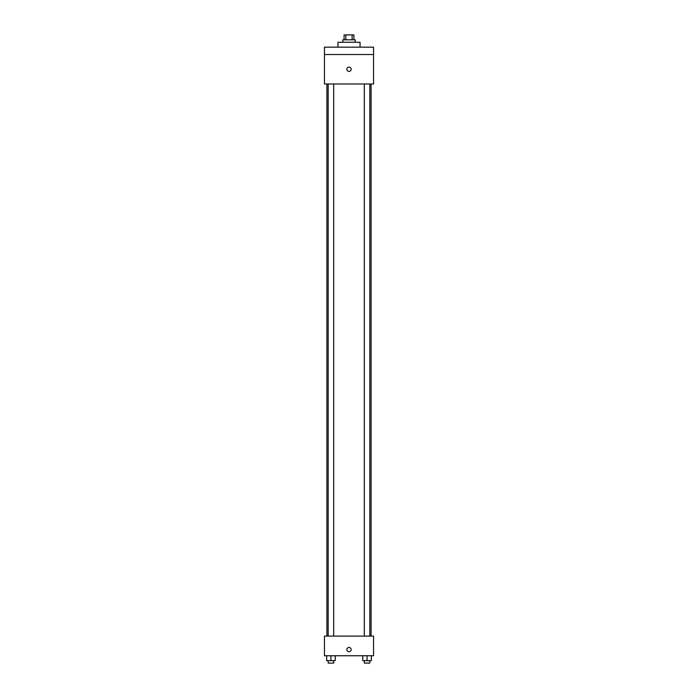 <?xml version="1.0" encoding="UTF-8"?>
<svg xmlns="http://www.w3.org/2000/svg" width="698" height="698" viewBox="0 0 698 698"><rect width="100%" height="100%" fill="white"/><g stroke="black" fill="none" stroke-linecap="round" stroke-linejoin="round"><path stroke-width="1.05" d="M345.85 39.803L345.85 34.9L344.088 34.9M345.85 34.9L353.912 34.9M344.097 39.803L344.097 34.9M352.15 39.803L352.15 34.9M342.866 42.264L342.866 39.803L355.134 39.803L355.134 42.264M353.903 39.803L353.903 34.9M360.046 47.167L360.046 42.264L337.954 42.264L337.954 47.167M324.465 47.167L373.535 47.167L373.535 54.531L324.465 54.531L324.465 47.167M373.535 54.531L373.535 83.978L324.465 83.978L324.465 54.531M349 71.405A2.146 2.146 0 0 1 347.142 68.177A2.146 2.146 0 0 1 350.858 68.177A2.146 2.146 0 0 1 349 71.405M324.465 636.105L373.535 636.105L373.535 655.736L324.465 655.736L324.465 636.105M349 651.749A2.146 2.146 0 0 1 347.142 648.529A2.146 2.146 0 0 1 350.858 648.529A2.146 2.146 0 0 1 349 651.749M362.768 655.736L362.768 660.648L371.353 660.648L371.353 655.736L371.353 660.648M367.061 660.648L367.061 655.736M369.818 660.648L369.818 663.1L364.304 663.1L364.304 660.648M326.647 655.736L326.647 660.648L335.232 660.648L335.232 655.736L335.232 660.648M330.939 660.648L330.939 655.736M333.696 660.648L333.696 663.1L328.182 663.1L328.182 660.648M371.083 636.105L371.083 83.978M326.917 636.105L326.917 83.978M364.304 83.978L364.304 636.105M369.818 83.978L369.818 636.105M333.696 636.105L333.696 83.978M328.182 636.105L328.182 83.978"/></g></svg>

